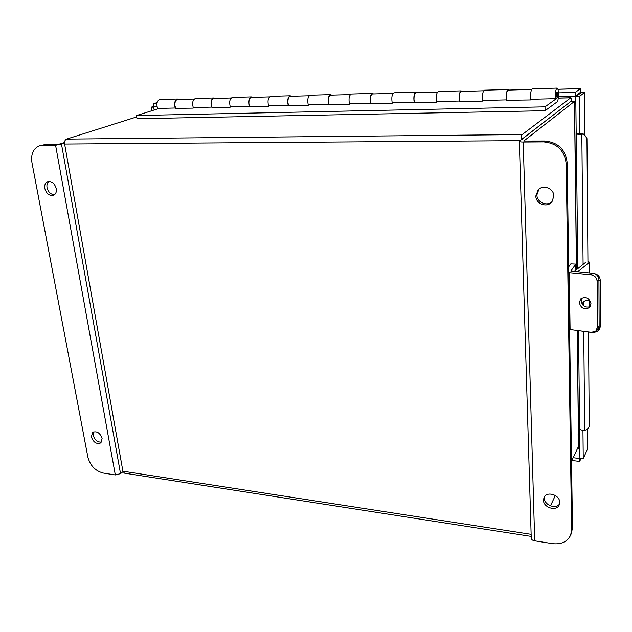 <?xml version="1.0" encoding="UTF-8"?>
<svg xmlns="http://www.w3.org/2000/svg" width="632" height="632" viewBox="0 0 632 632"><rect width="100%" height="100%" fill="white"/><g stroke="black" fill="none" stroke-linecap="round" stroke-linejoin="round"><path stroke-width="0.95" d="M136.733 116.928L66.502 139.111C64.97 139.862 64.338 141.505 64.622 144.049L122.9 471.196L531.133 534.332M521.029 139.862C521.108 137.073 521.503 135.303 522.206 134.553L570.736 97.826L558.277 98.134M522.158 139.759L522.332 138.858L570.807 101.499M531.196 536.41L124.449 473.155L122.9 471.196M571.723 101.389C571.652 99.129 571.375 97.921 570.878 97.763L570.736 97.826M159.256 108.404L136.52 115.538L137.01 118.745L545.1 110.719L557.053 101.934C558.917 100.922 558.917 87.698 557.045 88.101C555.67 89.381 555.157 92.912 555.512 98.695L530.762 99.303C530.343 93.576 530.872 90.084 532.349 88.812L557.045 88.101M194.901 107.527L193.068 108.127L175.712 108.356M136.52 115.538L545.013 106.855L556.99 98.221C557.843 95.788 557.843 93.67 556.982 91.885C556.358 92.469 556.121 94.081 556.286 96.728L555.512 98.695M506.769 100.306L530.651 99.959L531.67 99.279M459.717 101.452L482.611 101.12L483.757 100.456M414.474 102.55L436.436 102.234L437.707 101.586M370.929 103.609L392.014 103.316L393.396 102.668M329.003 104.628L349.251 104.351L350.736 103.711M288.595 105.615L308.06 105.347L309.641 104.715M249.624 106.563L268.347 106.31L270.022 105.686M212.02 107.472L230.048 107.235L231.802 106.626M178.793 99.485L177.474 99.026C174.772 100.148 174.021 103.142 175.222 108.009L175.443 107.748M175.222 108.009L157.526 108.443C156.286 103.624 157.044 100.654 159.801 99.532L177.474 99.026M215.014 98.45L213.75 97.984C211.151 99.121 210.417 102.171 211.554 107.116L211.767 106.855M211.554 107.116L193.226 107.566C192.057 102.66 192.8 99.643 195.454 98.505L213.75 97.984M252.523 97.383L251.315 96.901C248.826 98.055 248.115 101.16 249.174 106.2L249.379 105.931M249.174 106.2L230.198 106.666C229.1 101.665 229.819 98.592 232.363 97.447L251.315 96.901M291.384 96.269L290.246 95.78C287.876 96.949 287.181 100.109 288.168 105.244L288.366 104.967M288.168 105.244L268.497 105.726C267.47 100.638 268.173 97.51 270.607 96.348L290.246 95.78M331.682 95.124L330.607 94.618C328.371 95.811 327.7 99.019 328.608 104.256L328.79 103.972M328.608 104.256L308.203 104.754C307.255 99.572 307.934 96.388 310.241 95.203L330.607 94.618M373.488 93.923L372.485 93.41C370.399 94.618 369.752 97.889 370.565 103.229L370.739 102.945M370.565 103.229L349.393 103.743C348.532 98.458 349.188 95.219 351.353 94.018L372.485 93.41M416.891 92.691L415.974 92.161C414.039 93.386 413.431 96.72 414.142 102.163L414.3 101.87M414.142 102.163L392.148 102.7C391.382 97.312 392.006 94.01 394.028 92.793L415.974 92.161M461.984 91.403L461.163 90.858C459.393 92.098 458.816 95.503 459.417 101.049L459.567 100.757M459.417 101.049L436.562 101.61C435.898 96.111 436.499 92.746 438.347 91.514L461.163 90.858M508.879 90.06L508.144 89.507C506.564 90.771 506.019 94.231 506.509 99.896L506.643 99.595M506.509 99.896L482.729 100.48C482.184 94.871 482.745 91.443 484.42 90.186L508.144 89.507M545.1 110.719L545.013 106.855M175.815 108.546L174.953 105.82C174.693 102.139 175.546 100.038 177.505 99.524L194.221 99.042M212.115 107.669L211.301 104.888C211.064 101.144 211.894 99.011 213.774 98.489L231.186 97.992M249.711 106.761L248.945 103.932C248.739 100.117 249.537 97.944 251.338 97.415L269.477 96.894M288.674 105.813L287.963 102.929C287.781 99.05 288.548 96.838 290.262 96.301L309.174 95.764M349.646 103.735L349.773 104.13M329.082 104.833L328.419 101.902C328.277 97.944 329.003 95.693 330.623 95.148L350.349 94.587M392.385 102.692L392.496 103.087M371 103.822L370.407 100.828C370.289 96.799 370.992 94.508 372.501 93.955L393.088 93.37M436.775 101.602L436.878 102.005M414.537 102.763L414.007 99.714C413.928 95.606 414.584 93.267 415.982 92.714L437.486 92.098M482.927 100.472L483.014 100.891M459.772 101.673L459.322 98.553C459.282 94.366 459.891 91.988 461.163 91.427L483.646 90.779M531.006 99.722L530.935 99.303M506.817 100.535L506.445 97.352C506.445 93.078 507.014 90.653 508.144 90.084L531.662 89.412M588.503 332.061L589.253 425.628C589.008 428.109 587.562 429.634 584.916 430.21L584.695 430.234C581.756 430.384 580.073 429.815 579.647 428.528L579.647 428.377M584.892 134.79L584.521 92.501L579.512 96.412L579.899 133.684L576.194 133.723L575.768 96.506L581.353 92.675M151.688 110.774L151.159 107.195L153.726 107.132L154.153 110M153.86 106.366L151.159 107.195M154.761 106.808L153.726 107.132M581.037 458.398L579.647 461.423L571.865 460.475M579.923 457.837L579.615 458.5L573.161 457.718M579.647 461.423L579.615 458.5M582.949 430.274L583.241 458.658L579.923 458.263L579.583 428.512M587.444 429.144L587.61 448.823L583.241 458.658M587.942 262.462L586.954 138.574L584.458 134.553L579.899 133.684M579.512 96.412L575.768 96.506M580.634 92.778L581.013 92.311L580.358 88.662L580.397 92.351L575.412 96.159L575.365 92.406L580.358 88.662L557.914 89.294M584.521 92.501L581.013 92.311M584.798 134.735L584.434 92.596L581.329 92.675M579.663 92.912L580.374 92.367M157.131 102.613L153.473 103.727L156.941 103.632M558.451 92.857L575.365 92.406M153.473 103.727L153.931 106.832L157.044 106.753M558.427 96.593L575.412 96.159M579.647 428.528L578.525 330.765M576.273 133.723L576.266 133.723C576.732 134.3 578.588 134.458 581.835 134.205L582.08 134.181M580.895 133.573L583.541 134.087M590.201 306.686C585.287 307.958 582.262 306.022 581.116 300.879L581.985 297.925M591.023 303.834C589.443 298.035 586.093 296.297 580.974 298.604L579.268 302.491C580.879 308.305 584.252 310.02 589.38 307.634L591.023 303.834M575.871 270.172L575.799 264.097L570.822 263.884L568.689 266.83M575.799 264.097L570.87 271.033L592.934 273.277C596.553 273.988 598.551 276.129 598.931 279.715L597.122 281.272C596.734 277.677 594.728 275.52 591.102 274.809L568.776 272.605M597.122 281.272L597.351 327.439L595.865 331.034L591.505 332.345L569.598 329.493M597.351 327.439L599.136 325.733L598.931 279.715M599.136 325.733L597.651 329.312L595.865 331.034M585.753 262.264L574.275 271.46M589.214 272.913L589.135 262.572L577.719 271.792M594.609 273.68C598.022 274.525 599.894 276.65 600.218 280.047L598.938 281.153L599.144 327.803L597.674 331.365L593.314 332.685L575.981 330.331M590.43 301.298C587.847 300.034 585.54 300.192 583.518 301.764L582.033 303.992M583.059 305.303L584.205 301.259M599.144 327.803L600.4 326.594L600.218 280.047M600.4 326.594L598.931 330.149L597.674 331.365M589.135 262.572L589.395 262.169L587.934 261.269M56.272 188.636C54.636 183.327 51.753 181.029 47.605 181.724C45.267 182.861 44.327 185.105 44.801 188.462C46.46 193.787 49.367 196.07 53.523 195.312C55.806 194.174 56.722 191.946 56.272 188.636M48.877 181.455C47.226 182.83 46.61 184.892 47.037 187.633C48.285 192.152 50.765 194.53 54.478 194.759M102.108 438.403C100.038 432.881 96.901 430.85 92.714 432.32L91.332 436.894C93.425 442.424 96.57 444.43 100.757 442.921L102.108 438.403M93.86 431.759L93.267 435.488C94.808 440.188 97.565 442.376 101.539 442.068M64.535 142.555L57.844 144.538L44.793 144.633L42.51 145.352L55.584 145.265L64.543 143.432M123.011 471.662L120.53 473.66L115.308 474.94L103.269 473.052C95.369 470.998 90.234 465.673 87.872 457.078L31.971 162.748C30.771 154.2 33.204 148.575 39.263 145.889L42.51 145.352M39.69 145.755L44.793 144.633M543.465 500.133C543.236 507.67 556.61 511.77 559.225 504.897L559.715 502.408C559.984 494.88 546.704 490.764 544.018 497.479L543.465 500.133M544.602 496.507L544.405 498.214C544.192 505.118 555.955 509.597 559.557 503.933M535.833 195.975C535.659 203.796 546.885 208.102 551.76 202.027L553.861 196.244C554.074 188.534 543.149 184.141 538.18 189.884L535.833 195.975M538.914 189.197L536.9 194.909C536.75 202.24 546.854 206.759 552.076 201.64M577.948 433.939L578.549 434.002L578.691 445.994L571.518 461.21M574.196 118.611L574.243 116.778L574.772 116.335L574.599 101.318L523.77 141.039L544.681 140.999C558.103 142.263 565.601 149.555 567.173 162.882L566.193 163.854C564.605 150.479 557.084 143.164 543.615 141.892L523.225 142.034C520.744 142.018 519.449 141.766 519.33 141.276L570.917 101.404L574.599 101.318M578.493 432.383L578.004 435.061L578.549 434.002M574.267 118.611L574.757 118.129L574.061 117.75M550.456 505.892L555.346 495.512M566.193 163.854L571.636 529.774L570.657 535.13C567.37 541.79 561.319 544.618 552.502 543.631L534.696 540.834C532.523 540.407 531.378 539.578 531.251 538.353L519.33 141.331M571.636 529.774L572.489 527.752L567.173 162.882M572.489 527.752L571.415 533.313M522.206 134.553L66.502 139.111M520.025 140.636L64.622 144.049M555.694 98.252L556.99 98.221M577.609 448.293L579.813 448.554M587.357 429.207L587.531 449.178M579.805 447.78L577.948 447.567M584.695 430.234L583.739 331.445M583.091 264.389L581.835 134.205M570.088 329.564L569.266 272.661M591.102 274.809L592.934 273.277M589.474 306.994L589.427 300.848M61.541 144.388L120.53 473.66M55.584 145.265L115.308 474.94M578.414 432.786L577.19 330.591M576.463 269.698L574.662 118.279M534.696 540.834L523.225 142.034M543.615 141.892L544.681 140.999M558.277 98.079L570.878 97.763M580.468 88.614L557.898 89.246M576.273 133.755L577.814 268.616M584.458 134.553L583.257 133.952M589.395 262.169L589.474 272.937M589.688 300.943L589.727 306.907M574.757 118.129L576.558 269.627M577.285 330.607L578.493 432.446M570.657 535.13L571.502 533.1"/></g></svg>
